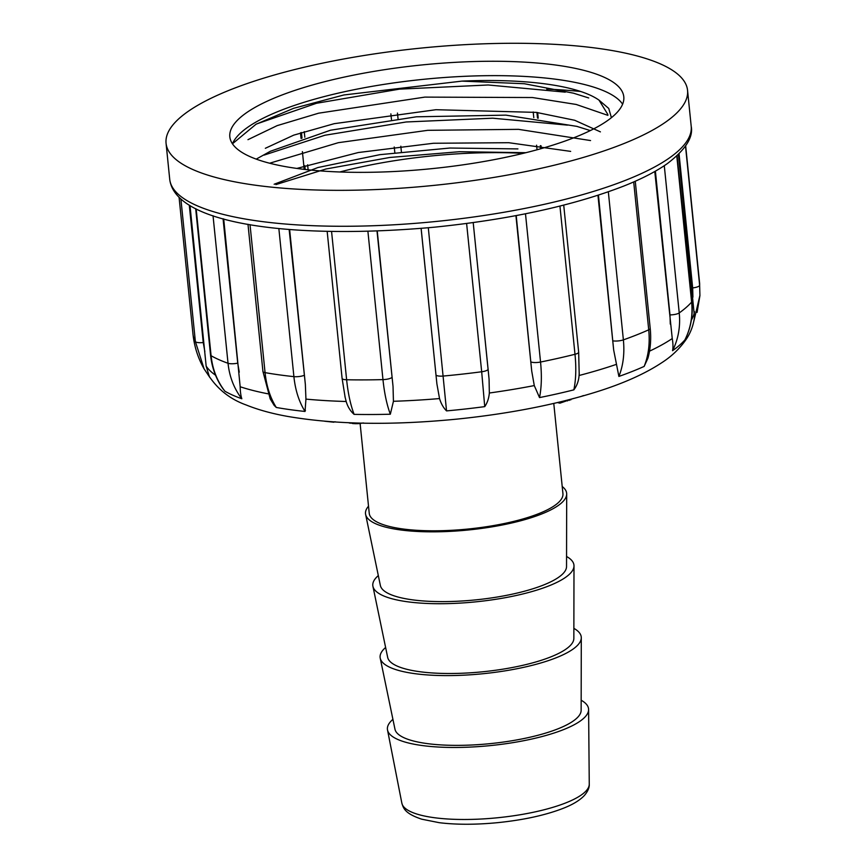 <?xml version="1.0" encoding="UTF-8"?>
<svg xmlns="http://www.w3.org/2000/svg" width="866" height="866" viewBox="0 0 866 866"><rect width="100%" height="100%" fill="white"/><g stroke="black" fill="none" stroke-linecap="round" stroke-linejoin="round"><path stroke-width="1.3" d="M360.115 423.496L369.241 513.322A97.349 25.612 -5.8 0 0 433.119 530.804A97.349 25.612 -5.8 0 0 538.858 513.603A97.349 25.612 -5.8 0 0 562.932 493.652L553.775 403.437M368.515 506.188A101.095 26.597 -5.8 0 0 365.625 514.426A101.095 26.597 -5.8 0 0 433.152 531.843A101.095 26.597 -5.8 0 0 541.651 513.993A101.095 26.597 -5.8 0 0 566.689 493.999A101.095 26.597 -5.8 0 0 562.207 486.519M365.625 514.426L380.369 585.481A93.604 24.627 -5.8 0 0 442.883 601.621A93.604 24.627 -5.8 0 0 543.361 585.08A93.604 24.627 -5.8 0 0 566.537 566.57L566.689 493.999M378.312 575.598A101.095 26.597 -5.8 0 0 372.921 586.293A101.095 26.597 -5.8 0 0 440.448 603.721A101.095 26.597 -5.8 0 0 548.957 585.86A101.095 26.597 -5.8 0 0 573.996 565.866A101.095 26.597 -5.8 0 0 566.559 556.481M372.921 586.293L387.665 657.359A93.604 24.627 -5.8 0 0 450.19 673.499A93.604 24.627 -5.8 0 0 550.657 656.958A93.604 24.627 -5.8 0 0 573.844 638.448L573.996 565.866M385.619 647.476A101.095 26.597 -5.8 0 0 380.228 658.171A101.095 26.597 -5.8 0 0 447.754 675.599A101.095 26.597 -5.8 0 0 556.253 657.738A101.095 26.597 -5.8 0 0 581.292 637.744A101.095 26.597 -5.8 0 0 573.866 628.359M380.228 658.171L394.972 729.237A93.604 24.627 -5.8 0 0 457.486 745.366A93.604 24.627 -5.8 0 0 557.953 728.836A93.604 24.627 -5.8 0 0 581.14 710.326L581.292 637.744M392.915 719.354A101.095 26.597 -5.8 0 0 387.513 729.962A101.095 26.597 -5.8 0 0 454.91 747.466A101.095 26.597 -5.8 0 0 563.55 729.616A101.095 26.597 -5.8 0 0 588.599 709.535A101.095 26.597 -5.8 0 0 581.162 700.226M305.438 410.473L304.702 410.332M694.489 317.162L678.424 154.473M685.699 338.325L684.898 339.916A243.433 64.041 174.2 0 1 672.557 350.698C673.196 347.58 673.098 343.531 672.254 338.541L654.783 171.511M647.941 358.145L644.152 366.415A243.433 64.041 174.2 0 1 618.887 376.439L613.669 350.005L597.951 195.294M579.235 373.008L579.073 375.498C578.672 380.964 576.929 385.749 573.855 389.852A243.433 64.041 174.2 0 1 539.518 397.581L534.279 385.576L531.713 371.005L515.93 215.645M484.733 406.63L481.68 371.763A7.491 1.97 174.2 0 0 488.088 369.143L473.204 222.605L489.074 379.178L489.344 393.012C488.846 398.382 487.309 402.917 484.733 406.63A243.433 64.041 174.2 0 1 446.542 410.895C443.446 407.843 441.108 403.729 439.527 398.566L436.897 383.887L421.103 228.397M377.251 231.06L393.034 386.485L393.435 401.294L390.328 414.219A243.433 64.041 174.2 0 1 354.107 414.37C350.351 411.058 347.71 406.76 346.184 401.488L344.96 396.606M289.623 229.512L305.352 384.407L305.936 399.107L305.038 411.458A243.433 64.041 174.2 0 1 276.297 407.464L274.154 405.385L270.235 398.934M223.709 218.946L240.174 386.756C240.272 391.8 240.813 395.805 241.82 398.761A243.433 64.041 174.2 0 1 224.933 391.237L222.963 388.747M190.011 205.61L206.162 366.134L209.377 376.678M540.622 148.779L540.308 145.672M537.505 118.101L536.931 112.472M390.869 113.868L391.464 119.443M394.236 147.004L394.831 152.622M301.433 132.53L302.007 138.138M304.8 165.709L305.189 169.476M611.407 117.679L608.733 108.445L599.023 100.153A180.593 47.511 -5.8 0 0 461.968 81.112L343.921 94.957L293.606 108.315L256.011 124.26L232.489 143.756A197.989 52.09 174.2 0 1 423.106 79.358A197.989 52.09 174.2 0 1 622.611 104.18M622.719 144.037A262.084 68.944 -5.8 0 0 687.55 90.324A262.084 68.944 -5.8 0 0 419.837 48.215A262.084 68.944 -5.8 0 0 166.066 143.291A262.084 68.944 -5.8 0 0 338.065 190.336A262.084 68.944 -5.8 0 0 622.719 144.037M461.968 81.112L524.352 83.731L573.335 93.149M270.409 151.258L330.487 130.225L416.384 116.802L505.939 115.135L576.778 126.36M274.143 184.242L317.941 167.528L379.86 154.668L449.865 148.032L517.922 148.909M570.662 151.388L508.775 142.706L433.411 143.269L358.264 152.535L296.854 168.426M600.409 131.87L574.699 120.277L536.281 112.385L435.955 109.711L334.222 123.676L293.747 135.139L265.342 148.292M607.856 114.496L599.023 100.153M275.897 184.588L325.984 168.989L389.83 157.46L459.456 151.712L525.824 152.697M590.547 140.552L518.518 129.348L427.728 130.322L338.292 142.695L269.64 163.219M264.098 155.101L324.869 135.258L406.176 121.976L492.711 118.198L567.457 125.126M607.9 115.351L576.215 104.461L532.482 97.533L424.816 97.111L318.623 113.186L277.142 125.635L247.968 139.664M256.509 123.979L316.48 103.281L399.507 89.133L488.24 84.987L565.26 92.153M231.027 129.38A197.989 52.09 174.2 0 1 435.349 63.716A197.989 52.09 174.2 0 1 623.791 96.797A197.989 52.09 174.2 0 1 574.818 137.38A197.989 52.09 174.2 0 1 359.769 172.356A197.989 52.09 174.2 0 1 229.826 136.817A197.989 52.09 174.2 0 1 231.027 129.38M608.333 191.808L623.379 339.873C624.7 353.447 623.206 365.636 618.887 376.439M644.152 366.415C648.526 355.59 650.041 343.391 648.721 329.816L633.696 181.925M613.669 350.005L598.438 195.131M525.489 213.794L540.546 362.031C541.889 375.595 541.553 387.448 539.518 397.581M573.855 389.852C575.966 379.698 576.345 367.844 574.992 354.281L559.945 206.076M531.713 371.005L516.212 215.591M428.302 227.758L446.542 410.895M436.897 383.887L421.136 228.397M331.57 231.536L346.627 379.763C348.024 393.326 350.524 404.855 354.107 414.37M390.328 414.219C386.821 404.714 384.374 393.175 382.967 379.611L367.909 231.363M377.013 231.07L393.034 386.485M250.025 224.64L265.061 372.629C266.49 386.193 270.224 397.808 276.297 407.464M305.038 411.458C299.03 401.802 295.317 390.198 293.899 376.634L278.852 228.516M289.147 229.468L305.352 384.407M196.171 208.955L211.088 355.731C212.527 369.295 217.139 381.137 224.933 391.237M241.82 398.761C234.069 388.672 229.468 376.84 228.029 363.276L213.036 215.753M223.071 218.773L237.728 363.135L239.276 372.174M204.138 368.927L209.94 377.598L204.116 368.927L195.38 341.572L180.897 199.028M189.286 205.166L203.239 342.535L204.852 351.639M685.504 146.116L699.641 285.304L699.923 295.598L697.076 312.42M692.919 297.168L692.67 287.913L679.052 153.845M664.287 165.698L679.236 312.929C680.557 326.504 678.327 339.104 672.557 350.698M684.898 339.916C690.7 328.29 692.941 315.689 691.62 302.104L676.79 156.032M670.273 324.079L669.992 314.899L655.389 171.165M335.229 421.785L333.843 421.926M333.875 422.218L324.566 421.212M363.709 423.009L360.981 423.138M361.014 423.42L358.264 423.647L358.21 423.073M358.264 423.647L355.471 423.69L355.406 422.987M355.471 423.69L352.722 423.539L352.657 422.9M352.722 423.539L350.351 422.814M350.394 423.236L348.565 422.738M573.389 398.479L559.912 403.177L557.52 402.571M559.912 403.177L559.793 402.019M570.748 399.919L570.683 399.302M569.363 400.373L569.298 399.659M567.555 400.915L567.468 400.124M583.457 395.578L580.675 396.596M339.797 171.988A179.717 47.273 174.2 0 1 523.14 153.358M589.259 784.141C589.486 787.627 587.841 791.437 584.323 795.562C579.668 800.422 572.578 804.698 563.041 808.389C545.353 815.22 523.67 819.961 497.982 822.624C476.116 824.757 456.555 824.789 439.322 822.7L421.785 819.204C404.714 813.52 403.415 808.162 401.856 803.183A94.21 24.789 -5.8 0 0 464.674 819.485A94.21 24.789 -5.8 0 0 565.92 802.847A94.21 24.789 -5.8 0 0 589.259 784.141L588.599 709.535M546.738 89.122A254.593 66.974 174.2 0 1 580.631 91.471M691.317 320.204A247.102 65.004 -5.8 0 0 694.467 311.652M649.511 351.163A247.102 65.004 -5.8 0 0 672.254 338.541M579.073 375.498A247.102 65.004 -5.8 0 0 615.997 364.499M489.344 393.012A247.102 65.004 -5.8 0 0 534.279 385.576M393.435 401.294A247.102 65.004 -5.8 0 0 439.527 398.566M305.936 399.107A247.102 65.004 -5.8 0 0 346.184 401.488M240.174 386.756A247.102 65.004 -5.8 0 0 268.027 393.814M206.162 366.134A247.102 65.004 -5.8 0 0 215.537 375.216M166.066 143.291L169.714 179.23A262.084 68.944 -5.8 0 0 341.713 226.275A262.084 68.944 -5.8 0 0 626.378 179.966A262.084 68.944 -5.8 0 0 691.198 126.263L687.55 90.324M613.247 340.901A7.491 1.97 174.2 0 0 623.379 339.873A254.593 66.974 -5.8 0 0 648.721 329.816A7.491 1.97 174.2 0 0 650.214 328.43C651.264 338.952 650.507 348.857 647.952 358.113M531.085 361.966A7.491 1.97 174.2 0 0 540.546 362.031A254.593 66.974 -5.8 0 0 574.992 354.281A7.491 1.97 174.2 0 0 578.661 352.17L579.192 373.917M436.009 374.881A7.491 1.97 174.2 0 0 443.36 376.039A254.593 66.974 -5.8 0 0 481.68 371.763L466.612 223.493M327.175 231.449L342.102 378.42A7.491 1.97 174.2 0 0 346.627 379.763A254.593 66.974 -5.8 0 0 382.967 379.611A7.491 1.97 174.2 0 0 391.887 377.489M247.99 224.283L262.939 371.503A7.491 1.97 174.2 0 0 265.061 372.629A254.593 66.974 -5.8 0 0 293.899 376.634A7.491 1.97 174.2 0 0 303.977 375.411M195.684 208.706L210.546 355.092A7.491 1.97 174.2 0 0 211.088 355.731A254.593 66.974 -5.8 0 0 228.029 363.276A7.491 1.97 174.2 0 0 237.728 363.135M179.078 197.329L192.988 334.2A254.593 66.974 -5.8 0 0 195.38 341.572A7.491 1.97 174.2 0 0 203.239 342.535M301.151 132.628L301.725 138.235M304.529 165.796L304.897 169.444M308.123 169.801L307.614 164.811M304.821 137.239L304.247 131.643M401.391 151.831L400.828 146.213M398.024 118.653L397.462 113.067M540.849 148.714L540.546 145.704M537.743 118.133L537.18 112.504M533.207 111.985L533.781 117.614M536.584 145.196L537.05 149.775M692.67 287.913A7.491 1.97 174.2 0 0 699.641 285.304A254.593 66.974 -5.8 0 0 699.566 282.738L699.923 295.62M669.992 314.899A7.491 1.97 174.2 0 0 679.236 312.929A254.593 66.974 -5.8 0 0 691.62 302.104A7.491 1.97 174.2 0 0 691.858 301.541C693.103 314.564 691.079 326.796 685.764 338.216M401.856 803.183L387.513 729.962M694.532 316.794C693.482 325.075 690.797 332.447 686.478 338.898C680.167 348.164 672.081 356.013 662.209 362.421C644.943 373.885 622.492 383.876 594.866 392.395C554.402 404.877 508.699 413.753 457.735 419.036C392.179 425.509 335.391 424.621 287.393 416.373C271.794 413.569 258.046 409.77 246.15 404.963C230.594 399.388 218.254 389.819 209.128 376.255M573.314 93.127L588.707 97.955M270.311 151.301L256.206 159.127M576.68 126.317L590.287 130.582M635.265 181.232L650.214 328.43M563.723 205.123L578.661 352.17M488.088 369.143L489.074 379.178M342.102 378.42L345.177 397.591M270.214 398.89L262.939 371.503M222.898 388.682C216.002 378.853 211.889 367.649 210.546 355.092M192.988 334.2C194.33 346.725 198.054 358.318 204.16 368.992M300.491 132.844L301.065 138.452M302.396 151.604L304.204 169.357M537.656 112.569L538.219 118.198M541.023 145.769L541.315 148.584M685.666 145.867L699.566 282.738M693.839 321.232L699.923 295.371M677.05 155.783L691.858 301.541M691.198 126.263C693.46 137.239 685.515 149.677 667.372 163.577C656.136 171.5 641.522 179.035 623.542 186.158C572.697 205.772 509.836 219.434 434.959 227.13C298.066 239.687 175.062 225.571 169.714 179.23"/></g></svg>

